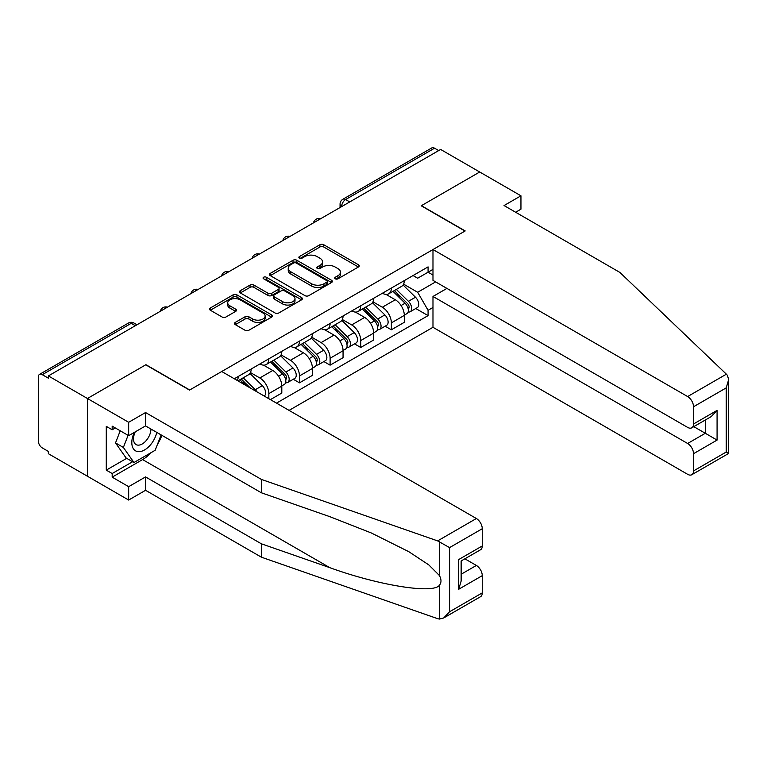 <?xml version="1.0" encoding="UTF-8"?>
<svg xmlns="http://www.w3.org/2000/svg" width="767" height="767" viewBox="0 0 767 767"><rect width="100%" height="100%" fill="white"/><g stroke="black" fill="none" stroke-linecap="round" stroke-linejoin="round"><path stroke-width="1.15" d="M335.265 278.814A1.908 1.103 0 0 0 337.959 278.814L358.438 266.993A2.723 1.572 0 0 0 359.234 265.881A2.723 1.572 0 0 0 358.438 264.768L323.751 244.74A2.723 1.572 0 0 0 319.897 244.74L299.418 256.562A1.908 1.103 0 0 0 298.862 257.338A1.908 1.103 0 0 0 299.418 258.124A1.908 1.103 0 0 0 302.121 258.124L304.767 256.59A8.725 5.033 0 0 1 317.097 256.59L319.992 258.258A8.725 5.033 0 0 1 322.543 261.815A8.725 5.033 0 0 1 319.992 265.382L317.337 266.906A1.908 1.103 0 0 0 316.781 267.693A1.908 1.103 0 0 0 317.337 268.469A1.908 1.103 0 0 0 320.04 268.469L322.686 266.935A8.725 5.033 0 0 1 335.026 266.935L337.911 268.603A8.725 5.033 0 0 1 340.471 272.17A8.725 5.033 0 0 1 337.911 275.727L335.265 277.261A1.908 1.103 0 0 0 334.709 278.038A1.908 1.103 0 0 0 335.265 278.814L335.265 277.261M235.296 322.399A2.723 1.572 0 0 0 234.491 323.511A2.723 1.572 0 0 0 235.296 324.623L245.028 330.241A2.723 1.572 0 0 0 248.882 330.241L271.623 317.116A2.723 1.572 0 0 0 272.419 316.004A2.723 1.572 0 0 0 271.623 314.892L236.926 294.864A2.723 1.572 0 0 0 233.072 294.864L210.34 307.989A2.723 1.572 0 0 0 209.535 309.111A2.723 1.572 0 0 0 210.34 310.223L222.094 317.001A2.723 1.572 0 0 0 225.949 317.001L235.68 311.383A2.723 1.572 0 0 0 236.476 310.271A2.723 1.572 0 0 0 235.68 309.159L229.851 305.793A7.286 4.209 0 0 1 227.713 302.821A7.286 4.209 0 0 1 232.209 298.929A7.286 4.209 0 0 1 240.157 299.839L262.995 313.032A7.286 4.209 0 0 1 265.133 316.004A7.286 4.209 0 0 1 260.627 319.897A7.286 4.209 0 0 1 252.688 318.976L248.882 316.781A2.723 1.572 0 0 0 245.028 316.781L235.296 322.399L235.296 324.623M48.359 375.926L440.642 149.45L479.711 172L421.208 205.786L464.984 231.059L189.727 389.981L145.941 364.699L87.438 398.485L48.359 375.926L48.359 378.189L42.281 374.68A5.551 3.202 -120 0 0 39.501 374.401A5.551 3.202 -120 0 0 38.35 376.942L38.35 441.102A5.551 3.202 -120 0 0 42.281 447.909L48.359 451.418L48.359 453.69L87.438 476.24L87.438 398.485L87.438 476.24L128.664 500.046L128.664 486.671L145.548 476.921L145.548 490.295L128.664 500.046M304.959 295.64A2.723 1.572 0 0 0 308.813 295.64L331.555 282.515A2.723 1.572 0 0 0 332.351 281.403A2.723 1.572 0 0 0 331.555 280.291L296.867 260.262A2.723 1.572 0 0 0 293.013 260.262L270.272 273.388A2.723 1.572 0 0 0 269.476 274.5A2.723 1.572 0 0 0 270.272 275.612L304.959 295.64M264.385 279.226A1.908 1.103 0 0 1 266.322 279.495L266.322 277.232L301.584 297.586A2.723 1.572 0 0 1 302.39 298.699A2.723 1.572 0 0 1 301.584 299.82L278.843 312.946A2.723 1.572 0 0 1 274.989 312.946L240.301 292.917L240.301 290.693A2.723 1.572 0 0 0 239.505 291.805A2.723 1.572 0 0 0 240.301 292.917M240.301 290.693L250.032 285.075A2.723 1.572 0 0 1 253.887 285.075L267.961 293.195A2.723 1.572 0 0 0 271.815 293.195L278.268 289.466A2.723 1.572 0 0 0 279.063 288.354A2.723 1.572 0 0 0 278.268 287.242L263.618 278.785A1.908 1.103 0 0 1 263.062 278.009A1.908 1.103 0 0 1 264.241 276.992A1.908 1.103 0 0 1 266.322 277.232M289.073 410.383L432.981 327.298L687.635 474.313A8.332 4.813 -120 0 0 691.796 474.725A8.332 4.813 -120 0 0 693.521 470.919L693.521 453.69A8.332 4.813 -120 0 0 687.635 443.489L705.304 433.278L717.078 440.085L693.521 453.69M349.733 201.932L345.61 199.545A5.551 3.202 60 0 0 342.839 199.276L431.773 147.926A5.551 3.202 60 0 1 434.553 148.204L345.61 199.545A5.551 3.202 120 0 0 341.689 206.352L341.689 206.572M438.676 150.581L434.553 148.204M391.362 288.076A12.771 7.373 60 0 1 388.716 293.809L401.678 286.331A12.771 7.373 -120 0 0 404.314 280.597M372.973 301.834L382.33 307.231A12.771 7.373 60 0 1 391.362 322.878L404.314 315.4A12.771 7.373 -120 0 0 395.283 299.753L386.012 294.394M404.314 315.4L404.314 322.313L391.362 329.791L385.149 326.205M388.716 293.809A12.771 7.373 60 0 1 382.426 293.234M391.362 322.878L391.362 329.791M360.73 305.765A12.771 7.373 60 0 1 358.084 311.498L371.046 304.01A12.771 7.373 -120 0 0 373.692 298.277M354.517 343.884L360.73 347.47L373.692 339.992L373.692 333.079A12.771 7.373 -120 0 0 364.661 317.433L355.38 312.083M358.084 311.498A12.771 7.373 60 0 1 351.804 310.913M342.341 319.513L351.698 324.92A12.771 7.373 60 0 1 360.73 340.558L360.73 347.47M330.107 323.444A12.771 7.373 60 0 1 327.461 329.177L340.414 321.699A12.771 7.373 -120 0 0 343.06 315.966M323.895 361.573L330.107 365.159L343.06 357.681L343.06 350.759A12.771 7.373 -120 0 0 334.028 335.121L324.757 329.762M327.461 329.177A12.771 7.373 60 0 1 321.172 328.602M311.709 337.192L321.076 342.6A12.771 7.373 60 0 1 330.107 358.247L330.107 365.159M299.475 341.123A12.771 7.373 60 0 1 296.829 346.857L309.791 339.378A12.771 7.373 -120 0 0 312.437 333.645M293.262 379.253L299.475 382.838L312.437 375.36L312.437 368.448A12.771 7.373 -120 0 0 303.406 352.801L294.125 347.451M296.829 346.857A12.771 7.373 60 0 1 290.54 346.281M281.086 354.881L290.444 360.279A12.771 7.373 60 0 1 299.475 375.926L299.475 382.838M268.843 358.812A12.771 7.373 60 0 1 266.207 364.546L279.159 357.058A12.771 7.373 -120 0 0 281.805 351.324M270.415 399.617L281.805 393.04L281.805 386.127A12.771 7.373 -120 0 0 272.774 370.48L263.503 365.13M266.207 364.546A12.771 7.373 60 0 1 259.917 363.97M250.454 372.561L259.812 377.968A12.771 7.373 60 0 1 268.843 393.605L268.843 398.706M237.933 380.863L248.537 374.747A12.771 7.373 -120 0 0 251.173 369.013M238.221 376.492A12.771 7.373 60 0 1 237.271 380.48M432.981 275.046L428.072 272.208L417.67 278.22L413.058 275.554M403.595 284.145L417.67 292.275L435.637 281.901M432.981 307.462L428.072 310.29L417.67 292.275M276.503 403.126L428.072 315.62L428.072 310.29M432.981 269.37L428.072 272.208L428.072 266.878L234.29 378.764M415.772 308.526L428.072 315.62M336.023 279.083L337.911 277.99A8.725 5.033 0 0 0 340.471 274.433L340.471 272.17M322.543 261.815L322.543 264.088A8.725 5.033 0 0 1 319.992 267.645L318.104 268.738M358.4 267.012L323.751 247.003A2.723 1.572 0 0 0 319.897 247.003L300.185 258.393M331.517 282.534L296.867 262.525A2.723 1.572 0 0 0 293.013 262.525L270.31 275.641M326.732 282.179A1.908 1.103 0 0 0 327.298 281.403A1.908 1.103 0 0 0 326.732 280.626L296.283 263.043A1.908 1.103 0 0 0 293.588 263.043L290.798 264.653A8.725 5.033 0 0 0 288.239 268.22A8.725 5.033 0 0 0 290.798 271.777L311.603 283.79A8.725 5.033 0 0 0 323.942 283.79L326.732 282.179L326.732 284.452A1.908 1.103 0 0 0 327.298 283.665L327.298 281.403M288.239 268.22L288.239 270.483A8.725 5.033 0 0 0 290.798 274.04L290.798 271.777M326.732 284.452L323.942 286.062A8.725 5.033 0 0 1 311.603 286.062L290.798 274.04M240.339 292.936L250.032 287.337L250.032 285.075M279.063 288.354L279.063 290.626A2.723 1.572 0 0 1 278.268 291.738L271.815 295.458A2.723 1.572 0 0 1 267.961 295.458L253.887 287.337A2.723 1.572 0 0 0 250.032 287.337M266.322 279.495L301.546 299.839M282.553 301.623A7.286 4.209 0 0 0 290.501 302.534A7.286 4.209 0 0 0 294.998 298.651A7.286 4.209 0 0 0 292.869 295.669L284.816 291.029A2.723 1.572 0 0 0 280.962 291.029L274.509 294.749A2.723 1.572 0 0 0 273.714 295.87A2.723 1.572 0 0 0 274.509 296.982L282.553 301.623L282.553 303.895A7.286 4.209 0 0 0 290.501 304.806A7.286 4.209 0 0 0 294.998 300.913L294.998 298.651M273.714 295.87L273.714 298.133A2.723 1.572 0 0 0 274.509 299.245L274.509 296.982M282.553 303.895L274.509 299.245M265.133 316.004L265.133 318.276A7.286 4.209 0 0 1 260.627 322.159A7.286 4.209 0 0 1 252.688 321.248L248.882 319.053A2.723 1.572 0 0 0 245.028 319.053L235.325 324.652M227.713 302.821L227.713 305.084A7.286 4.209 0 0 0 229.851 308.066L229.851 305.793M235.68 309.159L235.68 311.383L229.851 308.066M271.585 317.135L236.926 297.136A2.723 1.572 0 0 0 233.072 297.136L210.369 310.242M393.011 291.335L405.072 303.233A6.941 4.008 60 0 1 406.903 313.645L404.314 315.141M395.417 293.703L400.527 296.656M394.343 290.559L407.565 303.598A3.336 1.927 60 0 1 408.437 308.593A3.336 1.927 60 0 1 408.13 308.708M396.347 289.408L408.408 301.306A6.941 4.008 60 0 1 410.24 311.718A6.941 4.008 60 0 1 408.149 311.939M403.097 285.008L415.484 297.232A6.941 4.008 60 0 1 417.315 307.634L410.24 311.718M362.379 309.015L374.449 320.922A6.941 4.008 60 0 1 376.281 331.325L373.692 332.82M364.785 311.392L369.905 314.345M363.721 308.238L376.933 321.277A3.336 1.927 60 0 1 377.815 326.272A3.336 1.927 60 0 1 377.508 326.397M365.715 307.088L377.786 318.995A6.941 4.008 60 0 1 379.617 329.398A6.941 4.008 60 0 1 377.517 329.618M372.474 302.697L384.852 314.911A6.941 4.008 60 0 1 386.683 325.313L379.617 329.398M331.756 326.694L343.817 338.602A6.941 4.008 60 0 1 345.649 349.004L343.06 350.5M334.163 329.072L339.273 332.025M333.089 325.927L346.3 338.956A3.336 1.927 60 0 1 347.183 343.952A3.336 1.927 60 0 1 346.876 344.076M335.093 324.767L347.154 336.675A6.941 4.008 60 0 1 348.985 347.077A6.941 4.008 60 0 1 346.895 347.307M341.842 320.376L354.22 332.59A6.941 4.008 60 0 1 356.051 343.002L348.985 347.077M726.387 374.181L727.452 375.389L728.65 379.675L726.215 387.881L693.521 406.759A8.332 4.813 -120 0 0 687.635 396.558L726.387 374.181L619.899 272.438L504.053 205.556L520.946 195.806L479.711 172L421.399 205.671L465.185 230.944L432.981 249.534L687.635 396.558M520.946 195.806L520.946 209.18L515.645 212.248M432.981 327.298L432.981 296.465L687.635 443.489M432.981 249.534L432.981 280.367L687.635 427.392A8.332 4.813 -120 0 0 691.796 427.804A8.332 4.813 -120 0 0 693.521 423.988L693.521 406.759M446.921 288.421L432.981 296.465M693.799 426.644L705.304 433.278L705.304 420M693.521 423.988L717.078 410.383L711.191 416.606L691.796 427.804M693.521 470.919L726.215 452.041L727.452 452.76M145.548 476.921L261.384 543.803L261.384 557.178L437.621 618.662L439.376 619.074L443.681 617.972L449.577 611.759L482.261 592.881A8.332 4.813 60 0 1 480.535 596.697L443.681 617.972M261.384 543.803L329.858 567.685C378.495 585.365 432.981 594.137 439.376 585.326C441.514 582.642 441.514 579.353 439.376 575.461L428.801 564.896L408.792 551.684L371.353 532.988L329.858 516.68L261.384 492.788L145.548 425.915L128.664 435.666L112.174 426.145L112.174 429.769L106.277 426.366L106.277 470.123L112.174 473.527L132.595 461.734M261.384 557.178L145.548 490.295M482.261 528.722L449.577 547.6L437.621 540.898L261.384 479.413L145.548 412.541L128.664 422.291L87.438 398.485L145.749 364.814L189.526 390.096L221.73 371.506L476.374 518.521A8.332 4.813 60 0 1 482.261 528.722L482.261 545.951A8.332 4.813 60 0 1 480.535 549.766L461.14 560.965L461.14 581.05L458.704 589.257L458.704 559.555C461.878 561.396 461.878 561.396 458.704 559.555L482.261 545.951M128.664 422.291L128.664 435.666M151.262 452.54A31.236 18.034 -60 0 1 142.604 459.577L112.174 477.151L128.664 486.671M112.174 477.151L112.174 473.527M145.548 412.541L145.548 425.915M261.384 479.413L261.384 492.788M461.14 574.243L476.374 565.452A8.332 4.813 60 0 1 482.261 575.653L482.261 592.881M476.374 565.452L464.869 558.817M161.895 435.349A31.236 18.034 -60 0 1 157.465 444.371M115.309 427.957L112.174 429.769M106.277 470.123L126.708 458.33M134.283 432.415A18.044 10.422 120 0 0 131.809 442.578A18.044 10.422 120 0 0 142.71 450.862A18.044 10.422 120 0 0 156.784 432.406M135.251 431.859A12.358 7.133 120 0 0 133.506 438.916A12.358 7.133 120 0 0 136.066 444.572A12.358 7.133 120 0 0 145.5 441.351A12.358 7.133 120 0 0 150.974 429.05M161.128 434.908L155.164 450.287L133.966 462.53L126.114 457.995L115.52 442.914L120.218 430.786M133.966 462.53L123.372 447.449L128.079 435.32M115.52 442.914L123.372 447.449M301.124 344.383L313.185 356.281A6.941 4.008 60 0 1 315.016 366.693L312.428 368.189M303.531 346.751L308.641 349.704M302.466 343.606L315.678 356.645A3.336 1.927 60 0 1 316.55 361.64A3.336 1.927 60 0 1 316.253 361.756M304.461 342.456L316.531 354.354A6.941 4.008 60 0 1 318.363 364.766A6.941 4.008 60 0 1 316.263 364.987M311.21 338.065L323.597 350.279A6.941 4.008 60 0 1 325.429 360.682L318.363 364.766M270.492 362.062L282.563 373.97A6.941 4.008 60 0 1 284.394 384.372L281.805 385.868M272.899 364.44L278.018 367.393M271.834 361.295L285.046 374.325A3.336 1.927 60 0 1 285.928 379.32A3.336 1.927 60 0 1 285.621 379.444M273.838 360.135L285.899 372.043A6.941 4.008 60 0 1 287.73 382.445A6.941 4.008 60 0 1 285.631 382.666M280.588 355.744L292.965 367.959A6.941 4.008 60 0 1 294.796 378.371L287.73 382.445M239.87 379.751L245.315 385.12M242.276 382.119L247.386 385.072M250.435 388.073L241.202 378.975M243.206 377.824L255.267 389.722A6.941 4.008 60 0 1 256.935 391.832M249.956 373.424L262.343 385.648A6.941 4.008 60 0 1 264.203 396.031M341.881 206.467L341.689 206.352A5.551 3.202 0 0 1 340.059 204.08L340.059 207.512M268.843 393.605L281.805 386.127M299.475 375.926L312.437 368.448M330.107 358.247L343.06 350.759M360.73 340.558L373.692 333.079M259.812 377.968L272.774 370.48M290.444 360.279L303.406 352.801M321.076 342.6L334.028 335.121M351.698 324.92L364.661 317.433M382.33 307.231L395.283 299.753M320.136 219.017A5.551 3.202 120 0 0 317.691 220.436M289.514 236.696A5.551 3.202 120 0 0 287.059 238.115M258.882 254.385A5.551 3.202 120 0 0 256.427 255.794M228.25 272.064A5.551 3.202 120 0 0 225.805 273.483M197.627 289.753A5.551 3.202 120 0 0 195.173 291.163M166.995 307.433A5.551 3.202 120 0 0 164.55 308.852M135.337 325.707L131.215 323.329L42.281 374.68M136.967 324.767L133.995 323.051A5.551 3.202 120 0 0 131.215 323.329A5.551 3.202 60 0 0 128.444 323.051L39.501 374.401M337.911 277.99L337.911 275.727M317.337 268.469L317.337 266.906M319.992 267.645L319.992 265.382M299.418 258.124L299.418 256.562M319.897 247.003L319.897 244.74M323.751 247.003L323.751 244.74M358.438 266.993L358.438 264.768M270.272 275.612L270.272 273.388M293.013 262.525L293.013 260.262M296.867 262.525L296.867 260.262M331.555 282.515L331.555 280.291M311.603 286.062L311.603 283.79M323.942 286.062L323.942 283.79M253.887 287.337L253.887 285.075M267.961 295.458L267.961 293.195M271.815 295.458L271.815 293.195M278.268 291.738L278.268 289.466M301.584 299.82L301.584 297.586M245.028 319.053L245.028 316.781M248.882 319.053L248.882 316.781M252.688 321.248L252.688 318.976M210.34 310.223L210.34 307.989M233.072 297.136L233.072 294.864M236.926 297.136L236.926 294.864M271.623 317.116L271.623 314.892M405.072 303.233L401.083 305.534M409.127 307.068L407.881 307.788M415.484 297.232L408.408 301.306M374.449 320.922L370.461 323.223M378.505 324.748L377.249 325.467M384.852 314.911L377.786 318.995M343.817 338.602L339.829 340.903M347.873 342.427L346.617 343.156M354.22 332.59L347.154 336.675M726.215 452.041L726.215 387.881M717.078 410.383L717.078 440.085M439.376 619.074L439.376 585.326M439.376 575.461L439.376 541.713M449.577 547.6L449.577 611.759M482.261 575.653L458.704 589.257M437.621 540.898L476.374 518.521M142.604 459.577L329.858 567.685M313.185 356.281L309.206 358.582M317.241 360.116L315.994 360.835M323.597 350.279L316.531 354.354M282.563 373.97L278.574 376.271M286.618 377.795L285.362 378.514M292.965 367.959L285.899 372.043M262.343 385.648L255.267 389.722M320.606 218.748A5.551 5.551 0 0 0 313.482 222.861M289.984 236.428A5.551 5.551 0 0 0 282.86 240.541M259.351 254.107A5.551 5.551 0 0 0 252.228 258.22M228.729 271.796A5.551 5.551 0 0 0 221.596 275.909M198.097 289.475A5.551 5.551 0 0 0 190.973 293.588M167.465 307.164A5.551 5.551 0 0 0 160.341 311.277M133.995 323.051A5.551 5.551 0 0 0 128.444 323.051M342.839 199.276A5.551 5.551 0 0 0 340.059 204.08M728.65 379.675L728.65 453.45L691.796 474.725"/></g></svg>
